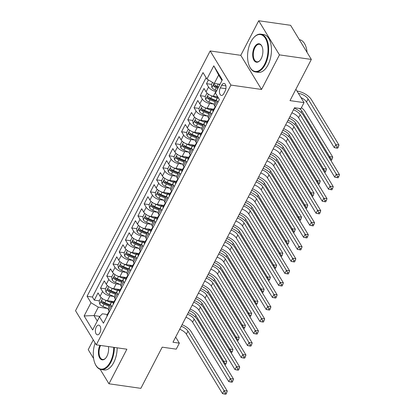 <?xml version="1.0" encoding="UTF-8"?>
<svg xmlns="http://www.w3.org/2000/svg" width="415" height="415" viewBox="0 0 415 415"><rect width="100%" height="100%" fill="white"/><g stroke="black" fill="none" stroke-linecap="round" stroke-linejoin="round"><path stroke-width="0.62" d="M99.854 332.913A4.887 2.62 -81.9 0 0 100.669 327.985A4.887 2.62 -81.9 0 0 98.749 325.127A4.887 2.62 -81.9 0 0 96.264 327.01A4.887 2.62 -81.9 0 0 95.45 331.938A4.887 2.62 -81.9 0 0 97.369 334.796A4.887 2.62 -81.9 0 0 99.854 332.913M93.271 339.911L88.219 349.658L93.614 358.534M210.172 50.952L75.525 310.711L96.27 344.839L230.916 85.08L210.172 50.952L240.788 55.325L261.533 89.453L279.451 54.879L258.711 20.75L240.788 55.325M258.711 20.75L290.599 25.305L311.343 59.433L289.997 100.622L304.029 102.63L295.89 89.246M100.176 369.334L108.963 383.787L140.856 388.347L162.203 347.158L176.235 349.16L179.353 343.148L175.654 337.063M279.451 54.879L311.343 59.433M208.429 79.945L206.504 83.659L211.52 84.375M217.771 96.877L213.398 96.254A6.106 2.817 -152.6 0 1 206.058 91.834L204.009 88.468L200.269 95.683L205.285 96.399M213.761 109.223L207.168 108.279A6.106 2.817 27.4 0 1 199.823 103.859L197.773 100.492L194.033 107.708L199.055 108.424M207.531 121.247L200.933 120.303A6.106 2.817 27.4 0 1 193.587 115.889L191.543 112.522L187.803 119.738L192.819 120.454M201.296 133.272L194.697 132.333A6.106 2.817 27.4 0 1 187.357 127.913L185.308 124.547L181.568 131.763L186.584 132.478M195.06 145.302L188.467 144.358A6.106 2.817 27.4 0 1 181.122 139.938L179.073 136.571L175.332 143.787L180.354 144.503M188.83 157.327L182.232 156.382A6.106 2.817 27.4 0 1 174.886 151.963L172.842 148.596L169.102 155.812L174.118 156.528M182.595 169.351L175.996 168.407A6.106 2.817 27.4 0 1 168.656 163.992L166.607 160.626L162.867 167.842L167.883 168.557M176.359 181.376L169.766 180.437A6.106 2.817 27.4 0 1 162.421 176.017L160.372 172.65L156.631 179.866L161.653 180.582M170.129 193.406L163.531 192.461A6.106 2.817 27.4 0 1 156.185 188.042L154.141 184.675L150.401 191.891L155.418 192.607M163.894 205.43L157.295 204.486A6.106 2.817 27.4 0 1 149.955 200.066L147.906 196.7L144.166 203.915L149.182 204.631M157.659 217.455L151.065 216.511A6.106 2.817 27.4 0 1 143.72 212.096L141.671 208.729L137.93 215.945L142.952 216.661M151.428 229.479L144.83 228.541A6.106 2.817 27.4 0 1 137.484 224.121L135.44 220.754L131.7 227.97L136.717 228.686M145.193 241.509L138.594 240.565A6.106 2.817 27.4 0 1 131.249 236.145L129.205 232.779L125.465 239.995L130.481 240.71M138.958 253.534L132.364 252.59A6.106 2.817 27.4 0 1 125.019 248.17L122.97 244.803L119.23 252.019L124.251 252.735M132.727 265.559L126.129 264.614A6.106 2.817 27.4 0 1 118.783 260.2L116.74 256.833L112.999 264.049L118.016 264.765M126.492 277.583L119.894 276.644A6.106 2.817 27.4 0 1 112.548 272.224L110.504 268.858L106.764 276.074L111.78 276.789M120.257 289.613L113.663 288.669A6.106 2.817 27.4 0 1 106.318 284.249L104.269 280.882L100.529 288.098L105.55 288.814M304.029 102.63L300.911 108.642L294.531 107.729L172.977 342.235L179.353 343.148M221.677 85.262L220.308 87.907A4.731 2.537 -81.9 0 0 219.519 92.68A4.731 2.537 -81.9 0 0 221.377 95.45A4.731 2.537 -81.9 0 0 223.784 93.624L225.153 90.978A4.731 2.537 -81.9 0 0 225.947 86.201A4.731 2.537 -81.9 0 0 224.084 83.436A4.731 2.537 -81.9 0 0 221.677 85.262L225.885 85.858M107.361 314.497L102.365 313.787L99.507 316.744L103.434 323.202L219.379 99.522L215.452 93.064L222.31 79.836L213.787 65.814L206.929 79.042L203.008 72.589L87.062 296.269L90.984 302.727L98.329 307.147L93.966 315.561L97.286 321.028M99.507 316.744L92.649 329.977L84.126 315.955L90.984 302.727M113.907 296.455L109.923 295.885A6.106 2.817 -152.6 0 1 102.578 291.465L100.529 288.098M114.026 301.638L107.428 300.693L109.923 295.885M120.137 284.425L116.153 283.86A6.106 2.817 -152.6 0 1 108.808 279.44L106.764 276.074M126.373 272.401L122.389 271.83A6.106 2.817 -152.6 0 1 115.043 267.416L112.999 264.049M132.608 260.376L128.624 259.806A6.106 2.817 -152.6 0 1 121.279 255.386L119.23 252.019M138.838 248.352L134.854 247.781A6.106 2.817 -152.6 0 1 127.509 243.361L125.465 239.995M145.074 236.322L141.09 235.756A6.106 2.817 -152.6 0 1 133.744 231.337L131.7 227.97M151.309 224.297L147.325 223.727A6.106 2.817 -152.6 0 1 139.98 219.312L137.93 215.945M157.539 212.273L153.555 211.702A6.106 2.817 -152.6 0 1 146.215 207.282L144.166 203.915M163.775 200.248L159.791 199.677A6.106 2.817 -152.6 0 1 152.445 195.257L150.401 191.891M170.01 188.218L166.026 187.653A6.106 2.817 -152.6 0 1 158.68 183.233L156.631 179.866M176.24 176.193L172.256 175.623A6.106 2.817 -152.6 0 1 164.916 171.208L162.867 167.842M182.476 164.169L178.492 163.598A6.106 2.817 -152.6 0 1 171.146 159.178L169.102 155.812M188.711 152.144L184.727 151.574A6.106 2.817 -152.6 0 1 177.381 147.154L175.332 143.787M194.941 140.114L190.957 139.549A6.106 2.817 -152.6 0 1 183.617 135.129L181.568 131.763M201.176 128.09L197.192 127.519A6.106 2.817 -152.6 0 1 189.847 123.105L187.803 119.738M207.412 116.065L203.428 115.495A6.106 2.817 -152.6 0 1 196.082 111.075L194.033 107.708M213.642 104.041L209.658 103.47A6.106 2.817 -152.6 0 1 202.318 99.05L200.269 95.683M216.267 91.497L215.893 91.445A6.106 2.817 -152.6 0 1 208.548 87.026L206.504 83.659M206.115 77.698L92.421 297.036L94.298 300.123L99.315 300.844M107.428 300.693A6.106 2.817 27.4 0 1 100.082 296.274L98.039 292.907L94.298 300.123M215.395 107.2L214.576 105.856A6.106 2.817 -152.6 0 1 214.259 103.776L216.755 98.962A6.106 2.817 -152.6 0 1 218.477 98.039M217.891 102.391L217.071 101.042A6.106 2.817 -152.6 0 1 216.755 98.962M211.655 114.416L210.836 113.072A6.106 2.817 -152.6 0 1 210.519 110.992A6.106 2.817 -152.6 0 1 213.326 110.068M210.519 110.992L208.024 115.801A6.106 2.817 27.4 0 0 208.346 117.881L209.16 119.23M205.42 126.445L204.605 125.097A6.106 2.817 -152.6 0 1 204.284 123.016A6.106 2.817 -152.6 0 1 207.09 122.093M204.284 123.016L201.794 127.825A6.106 2.817 27.4 0 0 202.11 129.905L202.93 131.254M199.19 138.47L198.37 137.121A6.106 2.817 -152.6 0 1 198.054 135.041A6.106 2.817 -152.6 0 1 200.86 134.118M198.054 135.041L195.558 139.85A6.106 2.817 27.4 0 0 195.875 141.935L196.694 143.279M192.954 150.495L192.135 149.146A6.106 2.817 -152.6 0 1 191.818 147.066A6.106 2.817 -152.6 0 1 194.625 146.142M191.818 147.066L189.323 151.88A6.106 2.817 27.4 0 0 189.645 153.96L190.459 155.303M186.719 162.519L185.904 161.176A6.106 2.817 -152.6 0 1 185.583 159.095A6.106 2.817 -152.6 0 1 188.389 158.172M185.583 159.095L183.093 163.904A6.106 2.817 27.4 0 0 183.409 165.984L184.229 167.333M180.489 174.549L179.669 173.2A6.106 2.817 -152.6 0 1 179.353 171.12A6.106 2.817 -152.6 0 1 182.159 170.197M179.353 171.12L176.857 175.929A6.106 2.817 27.4 0 0 177.174 178.009L177.994 179.358M174.253 186.574L173.434 185.225A6.106 2.817 -152.6 0 1 173.117 183.145A6.106 2.817 -152.6 0 1 175.924 182.221M173.117 183.145L170.622 187.954A6.106 2.817 27.4 0 0 170.944 190.039L171.758 191.382M168.018 198.598L167.204 197.255A6.106 2.817 -152.6 0 1 166.882 195.169A6.106 2.817 -152.6 0 1 169.688 194.246M166.882 195.169L164.392 199.983A6.106 2.817 27.4 0 0 164.708 202.064L165.528 203.407M161.788 210.623L160.968 209.279A6.106 2.817 -152.6 0 1 160.652 207.199A6.106 2.817 -152.6 0 1 163.458 206.276M160.652 207.199L158.157 212.008A6.106 2.817 27.4 0 0 158.473 214.088L159.293 215.437M155.552 222.653L154.733 221.304A6.106 2.817 -152.6 0 1 154.416 219.224A6.106 2.817 -152.6 0 1 157.223 218.3M154.416 219.224L151.921 224.033A6.106 2.817 27.4 0 0 152.243 226.113L153.057 227.462M149.317 234.677L148.503 233.329A6.106 2.817 -152.6 0 1 148.181 231.248A6.106 2.817 -152.6 0 1 150.987 230.325M148.181 231.248L145.691 236.057A6.106 2.817 27.4 0 0 146.007 238.143L146.827 239.486M143.087 246.702L142.267 245.358A6.106 2.817 -152.6 0 1 141.951 243.273A6.106 2.817 -152.6 0 1 144.757 242.35M141.951 243.273L139.456 248.087A6.106 2.817 27.4 0 0 139.772 250.167L140.592 251.511M136.851 258.727L136.032 257.383A6.106 2.817 -152.6 0 1 135.715 255.303A6.106 2.817 -152.6 0 1 138.522 254.379M135.715 255.303L133.22 260.112A6.106 2.817 27.4 0 0 133.542 262.192L134.356 263.541M130.616 270.756L129.802 269.408A6.106 2.817 -152.6 0 1 129.48 267.327A6.106 2.817 -152.6 0 1 132.286 266.404M129.48 267.327L126.99 272.136A6.106 2.817 27.4 0 0 127.306 274.216L128.126 275.565M124.386 282.781L123.566 281.432A6.106 2.817 -152.6 0 1 123.25 279.352A6.106 2.817 -152.6 0 1 126.056 278.429M123.25 279.352L120.755 284.161A6.106 2.817 27.4 0 0 121.071 286.246L121.891 287.59M118.151 294.806L117.331 293.462A6.106 2.817 -152.6 0 1 117.014 291.377A6.106 2.817 -152.6 0 1 119.821 290.453M117.014 291.377L114.519 296.191A6.106 2.817 27.4 0 0 114.841 298.271L115.655 299.614M111.915 306.83L111.101 305.487A6.106 2.817 -152.6 0 1 110.779 303.407A6.106 2.817 -152.6 0 1 113.586 302.483M110.779 303.407L108.289 308.215A6.106 2.817 27.4 0 0 108.606 310.296L109.425 311.644M221.963 80.51L218.638 75.042L214.275 83.462L206.929 79.042M220.007 84.281L214.275 83.462M261.533 89.453L230.916 85.08M108.963 383.787L126.886 349.212L96.27 344.839M99.839 316.401L93.966 315.561L84.126 315.955M107.672 308.48L98.329 307.147M92.421 297.036L87.062 296.269M218.638 75.042L213.787 65.814M219.286 99.693A4.046 1.868 -152.6 0 1 219.146 99.138M293.447 109.825A7.631 3.517 -152.6 0 1 300.154 114.711L336.285 174.16L339.475 174.616L303.344 115.168A11.449 5.281 27.4 0 0 294.276 108.216M291.89 112.828A7.631 3.517 -152.6 0 1 298.598 117.72L334.729 177.169L336.285 174.16L337.504 176.396L336.881 177.599L338.158 177.781L338.78 176.583L337.504 176.396M338.78 176.583L339.475 174.616M334.729 177.169L336.881 177.599M212.537 82.414L211.417 84.572L211.915 87.617A4.046 1.868 27.4 0 0 215.079 90.024L216.682 90.688M218.243 84.027L219.8 84.676M300.958 97.582A7.631 3.517 -152.6 0 1 306.519 102.007L334.241 147.616L335.802 144.612L338.988 145.068L311.266 99.455A11.449 5.281 27.4 0 0 297.493 91.17L297.021 91.103M218.617 86.958L217.009 86.294A4.046 1.868 -152.6 0 1 214.425 84.603C213.538 84.344 213.289 84.826 213.678 86.045A4.046 1.868 27.4 0 0 216.262 87.736L217.87 88.4M218.295 87.575L216.355 86.771A2.059 0.949 -152.6 0 1 215.515 86.31L213.678 86.045M214.425 84.603L214.078 84.406M298.421 93.406L298.893 93.474A7.631 3.517 -152.6 0 1 308.075 98.998L335.802 144.612L337.016 146.848L336.394 148.051L337.67 148.233L338.292 147.029L337.016 146.848M338.292 147.029L338.988 145.068M334.241 147.616L336.394 148.051M264.63 64.247A18.623 9.986 -81.9 0 0 266.342 40.198A18.623 9.986 -81.9 0 0 253.544 37.853A18.623 9.986 -81.9 0 0 250.945 41.739A18.623 9.986 -81.9 0 0 249.477 66.338A18.623 9.986 -81.9 0 0 264.63 64.247M253.544 37.853L253.824 37.537A19.08 10.23 98.1 0 1 260.869 34.16A19.08 10.23 98.1 0 1 268.36 45.323A19.08 10.23 98.1 0 1 265.18 64.579A19.08 10.23 98.1 0 1 255.474 71.935A19.08 10.23 98.1 0 1 249.654 66.722L249.477 66.338M261.206 58.619A9.312 4.99 98.1 0 1 259.909 60.564A9.312 4.99 98.1 0 1 253.508 59.387A9.312 4.99 98.1 0 1 254.369 47.367A9.312 4.99 98.1 0 1 261.943 46.319A9.312 4.99 98.1 0 1 261.206 58.619M262.031 46.516A8.855 4.747 -81.9 0 0 259.422 44.281A8.855 4.747 -81.9 0 0 254.919 47.699A8.855 4.747 -81.9 0 0 253.441 56.632A8.855 4.747 -81.9 0 0 256.916 61.814A8.855 4.747 -81.9 0 0 260.049 60.398M299.319 39.653L299.397 39.664A19.08 10.23 98.1 0 1 307.064 52.389M260.869 34.16L263.675 34.559A19.08 10.23 98.1 0 1 271.166 45.723A19.08 10.23 98.1 0 1 267.986 64.979A19.08 10.23 98.1 0 1 258.28 72.34L255.474 71.935M95.128 342.966A18.623 9.986 -81.9 0 0 95.196 363.981A18.623 9.986 -81.9 0 0 110.343 361.885A18.623 9.986 -81.9 0 0 113.731 347.334M114.369 347.428A19.08 10.23 98.1 0 1 110.893 362.217A19.08 10.23 98.1 0 1 101.187 369.578A19.08 10.23 98.1 0 1 95.372 364.36L95.196 363.981M108.434 346.577A9.312 4.99 98.1 0 1 106.925 356.262A9.312 4.99 98.1 0 1 105.628 358.202A9.312 4.99 98.1 0 1 99.294 357.185A9.312 4.99 98.1 0 1 99.911 345.358M100.575 345.456A8.855 4.747 -81.9 0 0 99.169 354.337A8.855 4.747 -81.9 0 0 102.635 359.452A8.855 4.747 -81.9 0 0 105.768 358.041M117.175 347.827A19.08 10.23 98.1 0 1 113.7 362.622A19.08 10.23 98.1 0 1 103.994 369.978L101.187 369.578M213.051 111.723A4.046 1.868 -152.6 0 1 213.014 110.67L214.197 108.388A4.046 1.868 27.4 0 0 214.119 109.052L214.358 109.207M214.866 108.222L214.866 107.604A4.046 1.868 -152.6 0 1 214.944 106.946L215.079 106.681M214.887 107.864A4.046 1.868 27.4 0 0 214.197 108.388M287.211 121.849A7.631 3.517 -152.6 0 1 293.919 126.736L330.055 186.185L333.245 186.641L297.109 127.192A11.449 5.281 27.4 0 0 288.046 120.246M285.655 124.853A7.631 3.517 -152.6 0 1 292.362 129.745L328.493 189.193L330.055 186.185L331.274 188.426L330.646 189.629L331.922 189.811L332.545 188.607L331.274 188.426M332.545 188.607L333.245 186.641M328.493 189.193L330.646 189.629M206.82 123.748A4.046 1.868 -152.6 0 1 206.779 122.695L207.962 120.412A4.046 1.868 27.4 0 0 207.884 121.076L208.123 121.232M208.631 120.251L208.631 119.634A4.046 1.868 -152.6 0 1 208.714 118.97L208.849 118.711M208.652 119.888A4.046 1.868 27.4 0 0 207.962 120.412M280.981 133.874A7.631 3.517 -152.6 0 1 287.688 138.766L323.819 198.214L327.01 198.666L290.874 139.217A11.449 5.281 27.4 0 0 281.811 132.271M279.42 136.883A7.631 3.517 -152.6 0 1 286.127 141.769L322.263 201.218L323.819 198.214L325.038 200.45L324.416 201.654L325.692 201.835L326.315 200.632L325.038 200.45M326.315 200.632L327.01 198.666M322.263 201.218L324.416 201.654M200.585 135.772A4.046 1.868 -152.6 0 1 200.544 134.725L201.732 132.437A4.046 1.868 27.4 0 0 201.649 133.101L201.887 133.257M202.401 132.276L202.396 131.659A4.046 1.868 -152.6 0 1 202.479 130.995L202.613 130.735M202.421 131.918A4.046 1.868 27.4 0 0 201.732 132.437M274.746 145.898A7.631 3.517 -152.6 0 1 281.453 150.79L317.584 210.239L320.774 210.696L284.643 151.247A11.449 5.281 27.4 0 0 275.576 144.296M273.189 148.907A7.631 3.517 -152.6 0 1 279.897 153.794L316.028 213.243L317.584 210.239L318.803 212.475L318.181 213.678L319.457 213.86L320.079 212.656L318.803 212.475M320.079 212.656L320.774 210.696M316.028 213.243L318.181 213.678M194.35 147.797A4.046 1.868 -152.6 0 1 194.313 146.749L195.496 144.462A4.046 1.868 27.4 0 0 195.418 145.126L195.657 145.286M196.165 144.301L196.165 143.683A4.046 1.868 -152.6 0 1 196.243 143.019L196.378 142.76M196.186 143.943A4.046 1.868 27.4 0 0 195.496 144.462M268.51 157.928A7.631 3.517 -152.6 0 1 275.218 162.815L311.354 222.264L314.544 222.72L278.408 163.271A11.449 5.281 27.4 0 0 269.345 156.32M266.954 160.932A7.631 3.517 -152.6 0 1 273.661 165.824L309.792 225.272L311.354 222.264L312.573 224.499L311.945 225.703L313.221 225.885L313.844 224.686L312.573 224.499M313.844 224.686L314.544 222.72M309.792 225.272L311.945 225.703M207.028 93.038L205.186 96.596L205.684 99.642A4.046 1.868 27.4 0 0 208.844 102.049L214.119 104.232M211.136 95.637A4.046 1.868 27.4 0 0 211.961 96.036L217.45 98.314M215.701 96.581L218.228 97.629M215.971 100.472L210.779 98.319A4.046 1.868 -152.6 0 1 208.195 96.628C207.303 96.368 207.054 96.851 207.443 98.075A4.046 1.868 27.4 0 0 210.026 99.761L215.224 101.914M215.65 101.089L210.125 98.796A2.059 0.949 -152.6 0 1 209.279 98.334L207.443 98.075M208.195 96.628L207.848 96.43M299.36 108.419A7.631 3.517 -152.6 0 1 301.84 111.023L329.567 156.637L332.757 157.093L305.03 111.479A11.449 5.281 27.4 0 0 301.42 107.661M329.1 157.539L329.567 156.637L330.786 158.872L330.382 159.651M330.682 160.154L331.435 160.257L332.062 159.059L330.786 158.872M332.062 159.059L332.757 157.093M200.793 105.068L198.951 108.621L199.449 111.671A4.046 1.868 27.4 0 0 202.613 114.073L207.884 116.262M204.901 107.667A4.046 1.868 27.4 0 0 205.726 108.061L211.219 110.338M209.466 108.606L212.926 110.042M209.736 112.501L204.543 110.343A4.046 1.868 -152.6 0 1 201.96 108.657C201.068 108.398 200.819 108.875 201.213 110.1A4.046 1.868 27.4 0 0 203.796 111.791L208.989 113.943M209.414 113.113L203.89 110.826A2.059 0.949 -152.6 0 1 203.049 110.359L201.213 110.1M201.96 108.657L201.612 108.455M289.089 118.228A7.631 3.517 -152.6 0 1 295.61 123.047L323.332 168.661L326.522 169.118L298.8 123.504A11.449 5.281 27.4 0 0 289.919 116.631M322.865 169.569L323.332 168.661L324.551 170.902L324.146 171.68M324.452 172.178L325.204 172.287L325.827 171.084L324.551 170.902M325.827 171.084L326.522 169.118M194.562 117.092L192.716 120.646L193.214 123.696A4.046 1.868 27.4 0 0 196.378 126.098L201.649 128.287M198.666 119.691A4.046 1.868 27.4 0 0 199.496 120.085L204.984 122.363M203.236 120.635L206.691 122.067M203.5 124.526L198.308 122.373A4.046 1.868 -152.6 0 1 195.724 120.682C194.837 120.423 194.588 120.905 194.977 122.124A4.046 1.868 27.4 0 0 197.561 123.815L202.753 125.968M203.184 125.143L197.654 122.85A2.059 0.949 -152.6 0 1 196.814 122.389L194.977 122.124M195.724 120.682L195.377 120.48M282.854 130.253A7.631 3.517 -152.6 0 1 289.374 135.077L317.096 180.691L320.287 181.142L292.565 135.534A11.449 5.281 27.4 0 0 283.684 128.66M316.629 181.594L317.096 180.691L318.315 182.927L317.916 183.705M318.217 184.203L318.969 184.312L319.592 183.108L318.315 182.927M319.592 183.108L320.287 181.142M188.327 129.117L186.485 132.675L186.983 135.721A4.046 1.868 27.4 0 0 190.143 138.128L195.418 140.312M192.436 131.716A4.046 1.868 27.4 0 0 193.26 132.11L198.749 134.387M197.001 132.66L200.455 134.092M197.27 136.551L192.078 134.398A4.046 1.868 -152.6 0 1 189.494 132.707C188.602 132.447 188.353 132.93 188.742 134.149A4.046 1.868 27.4 0 0 191.325 135.84L196.523 137.993M196.949 137.168L191.424 134.875A2.059 0.949 -152.6 0 1 190.578 134.413L188.742 134.149M189.494 132.707L189.147 132.51M276.623 142.283A7.631 3.517 -152.6 0 1 283.139 147.102L310.866 192.716L314.056 193.172L286.329 147.558A11.449 5.281 27.4 0 0 277.448 140.685M310.394 193.618L310.866 192.716L312.085 194.951L311.681 195.73M311.981 196.228L312.734 196.337L313.361 195.133L312.085 194.951M313.361 195.133L314.056 193.172M188.12 159.827A4.046 1.868 -152.6 0 1 188.078 158.774L189.261 156.491A4.046 1.868 27.4 0 0 189.183 157.155L189.422 157.311M189.93 156.331L189.93 155.708A4.046 1.868 -152.6 0 1 190.013 155.049L190.148 154.785M189.951 155.967A4.046 1.868 27.4 0 0 189.261 156.491M262.28 169.953A7.631 3.517 -152.6 0 1 268.987 174.84L305.118 234.288L308.309 234.745L272.173 175.296A11.449 5.281 27.4 0 0 263.11 168.35M260.719 172.956A7.631 3.517 -152.6 0 1 267.426 177.848L303.562 237.297L305.118 234.288L306.337 236.529L305.715 237.733L306.991 237.914L307.614 236.711L306.337 236.529M307.614 236.711L308.309 234.745M303.562 237.297L305.715 237.733M182.092 141.147L180.25 144.7L180.748 147.745A4.046 1.868 27.4 0 0 183.912 150.152L189.183 152.336M186.2 143.74A4.046 1.868 27.4 0 0 187.025 144.14L192.519 146.417M190.765 144.685L194.225 146.122M191.035 148.575L185.842 146.422A4.046 1.868 -152.6 0 1 183.259 144.731C182.367 144.472 182.118 144.954 182.512 146.179A4.046 1.868 27.4 0 0 185.095 147.865L190.288 150.023M190.713 149.193L185.189 146.9A2.059 0.949 -152.6 0 1 184.348 146.438L182.512 146.179M183.259 144.731L182.911 144.534M270.388 154.307A7.631 3.517 -152.6 0 1 276.909 159.127L304.631 204.74L307.821 205.197L280.099 159.583A11.449 5.281 27.4 0 0 271.218 152.71M304.164 205.643L304.631 204.74L305.85 206.976L305.445 207.754M305.751 208.257L306.503 208.361L307.126 207.163L305.85 206.976M307.126 207.163L307.821 205.197M181.884 171.851A4.046 1.868 -152.6 0 1 181.843 170.798L183.031 168.516A4.046 1.868 27.4 0 0 182.948 169.18L183.186 169.336M183.7 168.355L183.695 167.738A4.046 1.868 -152.6 0 1 183.778 167.074L183.912 166.814M183.721 167.992A4.046 1.868 27.4 0 0 183.031 168.516M256.045 181.978A7.631 3.517 -152.6 0 1 262.752 186.869L298.883 246.318L302.073 246.769L265.942 187.326A11.449 5.281 27.4 0 0 256.875 180.375M254.488 184.986A7.631 3.517 -152.6 0 1 261.196 189.873L297.327 249.322L298.883 246.318L300.102 248.554L299.48 249.757L300.756 249.939L301.378 248.735L300.102 248.554M301.378 248.735L302.073 246.769M297.327 249.322L299.48 249.757M175.861 153.171L174.015 156.725L174.513 159.775A4.046 1.868 27.4 0 0 177.677 162.177L182.948 164.366M179.965 155.77A4.046 1.868 27.4 0 0 180.795 156.165L186.283 158.442M184.535 156.714L187.99 158.146M184.8 160.605L179.607 158.447A4.046 1.868 -152.6 0 1 177.023 156.761C176.136 156.502 175.887 156.979 176.276 158.203A4.046 1.868 27.4 0 0 178.86 159.894L184.053 162.047M184.483 161.222L178.953 158.929A2.059 0.949 -152.6 0 1 178.113 158.463L176.276 158.203M177.023 156.761L176.676 156.559M264.153 166.332A7.631 3.517 -152.6 0 1 270.673 171.151L298.395 216.765L301.586 217.221L273.864 171.608A11.449 5.281 27.4 0 0 264.983 164.734M297.929 217.673L298.395 216.765L299.614 219.006L299.215 219.784M299.516 220.282L300.268 220.391L300.891 219.187L299.614 219.006M300.891 219.187L301.586 217.221M175.649 183.876A4.046 1.868 -152.6 0 1 175.612 182.828L176.795 180.541A4.046 1.868 27.4 0 0 176.717 181.205L176.956 181.36M177.464 180.38L177.464 179.762A4.046 1.868 -152.6 0 1 177.542 179.098L177.677 178.839M177.485 180.022A4.046 1.868 27.4 0 0 176.795 180.541M249.809 194.002A7.631 3.517 -152.6 0 1 256.517 198.894L292.653 258.343L295.843 258.799L259.707 199.35A11.449 5.281 27.4 0 0 250.644 192.399M248.253 197.011A7.631 3.517 -152.6 0 1 254.96 201.898L291.091 261.346L292.653 258.343L293.872 260.579L293.244 261.782L294.52 261.964L295.143 260.76L293.872 260.579M295.143 260.76L295.843 258.799M291.091 261.346L293.244 261.782M169.626 165.196L167.785 168.749L168.282 171.8A4.046 1.868 27.4 0 0 171.442 174.201L176.717 176.391M173.735 167.795A4.046 1.868 27.4 0 0 174.559 168.189L180.048 170.466M178.3 168.739L181.754 170.171M178.569 172.63L173.377 170.477A4.046 1.868 -152.6 0 1 170.793 168.786C169.901 168.526 169.652 169.009 170.041 170.228A4.046 1.868 27.4 0 0 172.624 171.919L177.822 174.072M178.248 173.247L172.723 170.954A2.059 0.949 -152.6 0 1 171.877 170.492L170.041 170.228M170.793 168.786L170.446 168.583M257.923 178.362A7.631 3.517 -152.6 0 1 264.438 183.181L292.165 228.795L295.356 229.246L267.628 183.638A11.449 5.281 27.4 0 0 258.747 176.764M291.693 229.697L292.165 228.795L293.384 231.031L292.98 231.809M293.281 232.307L294.033 232.416L294.66 231.212L293.384 231.031M294.66 231.212L295.356 229.246M169.419 195.906A4.046 1.868 -152.6 0 1 169.377 194.853L170.56 192.57A4.046 1.868 27.4 0 0 170.482 193.229L170.721 193.39M171.229 192.404L171.229 191.787A4.046 1.868 -152.6 0 1 171.307 191.123L171.447 190.864M171.25 192.046A4.046 1.868 27.4 0 0 170.56 192.57M243.579 206.032A7.631 3.517 -152.6 0 1 250.287 210.919L286.417 270.367L289.608 270.824L253.472 211.375A11.449 5.281 27.4 0 0 244.409 204.424M242.018 209.036A7.631 3.517 -152.6 0 1 248.725 213.927L284.861 273.376L286.417 270.367L287.637 272.603L287.014 273.807L288.29 273.988L288.913 272.79L287.637 272.603M288.913 272.79L289.608 270.824M284.861 273.376L287.014 273.807M163.391 177.221L161.549 180.779L162.047 183.824A4.046 1.868 27.4 0 0 165.206 186.231L170.482 188.415M167.499 179.82A4.046 1.868 27.4 0 0 168.324 180.214L173.818 182.491M172.064 180.764L175.524 182.195M172.334 184.654L167.141 182.501A4.046 1.868 -152.6 0 1 164.558 180.81C163.666 180.551 163.417 181.033 163.811 182.252A4.046 1.868 27.4 0 0 166.394 183.944L171.587 186.096M172.012 185.272L166.488 182.979A2.059 0.949 -152.6 0 1 165.647 182.517L163.811 182.252M164.558 180.81L164.21 180.613M251.687 190.386A7.631 3.517 -152.6 0 1 258.208 195.206L285.93 240.819L289.12 241.276L261.398 195.662A11.449 5.281 27.4 0 0 252.517 188.789M285.463 241.722L285.93 240.819L287.149 243.055L286.744 243.833M287.05 244.331L287.803 244.44L288.425 243.237L287.149 243.055M288.425 243.237L289.12 241.276M163.183 207.931A4.046 1.868 -152.6 0 1 163.142 206.878L164.33 204.595A4.046 1.868 27.4 0 0 164.247 205.259L164.485 205.415M164.999 204.434L164.994 203.812A4.046 1.868 -152.6 0 1 165.077 203.153L165.212 202.888M165.02 204.071A4.046 1.868 27.4 0 0 164.33 204.595M237.344 218.057A7.631 3.517 -152.6 0 1 244.051 222.943L280.182 282.392L283.372 282.848L247.241 223.4A11.449 5.281 27.4 0 0 238.174 216.454M235.787 221.06A7.631 3.517 -152.6 0 1 242.495 225.952L278.626 285.401L280.182 282.392L281.401 284.633L280.779 285.836L282.055 286.018L282.677 284.815L281.401 284.633M282.677 284.815L283.372 282.848M278.626 285.401L280.779 285.836M156.948 219.955A4.046 1.868 -152.6 0 1 156.912 218.902L158.094 216.62A4.046 1.868 27.4 0 0 158.016 217.284L158.255 217.439M158.763 216.459L158.763 215.841A4.046 1.868 -152.6 0 1 158.841 215.178L158.976 214.918M158.784 216.096A4.046 1.868 27.4 0 0 158.094 216.62M231.108 230.081A7.631 3.517 -152.6 0 1 237.816 234.973L273.952 294.422L277.142 294.873L241.006 235.43A11.449 5.281 27.4 0 0 231.944 228.478M229.552 233.09A7.631 3.517 -152.6 0 1 236.26 237.977L272.39 297.425L273.952 294.422L275.171 296.658L274.543 297.861L275.819 298.043L276.442 296.839L275.171 296.658M276.442 296.839L277.142 294.873M272.39 297.425L274.543 297.861M150.718 231.98A4.046 1.868 -152.6 0 1 150.676 230.932L151.859 228.644A4.046 1.868 27.4 0 0 151.781 229.308L152.02 229.464M152.528 228.483L152.528 227.866A4.046 1.868 -152.6 0 1 152.606 227.202L152.746 226.943M152.549 228.126A4.046 1.868 27.4 0 0 151.859 228.644M224.878 242.106A7.631 3.517 -152.6 0 1 231.586 246.998L267.717 306.446L270.907 306.903L234.771 247.454A11.449 5.281 27.4 0 0 225.708 240.503M223.317 245.115A7.631 3.517 -152.6 0 1 230.024 250.006L266.16 309.45L267.717 306.446L268.936 308.682L268.313 309.886L269.589 310.067L270.212 308.864L268.936 308.682M270.212 308.864L270.907 306.903M266.16 309.45L268.313 309.886M144.482 244.01A4.046 1.868 -152.6 0 1 144.441 242.957L145.629 240.674A4.046 1.868 27.4 0 0 145.546 241.333L145.784 241.494M146.298 240.508L146.293 239.891A4.046 1.868 -152.6 0 1 146.376 239.227L146.511 238.967M146.319 240.15A4.046 1.868 27.4 0 0 145.629 240.674M218.643 254.136A7.631 3.517 -152.6 0 1 225.35 259.022L261.481 318.471L264.671 318.928L228.541 259.479A11.449 5.281 27.4 0 0 219.473 252.528M217.087 257.139A7.631 3.517 -152.6 0 1 223.794 262.031L259.925 321.48L261.481 318.471L262.7 320.712L262.078 321.91L263.354 322.092L263.976 320.894L262.7 320.712M263.976 320.894L264.671 318.928M259.925 321.48L262.078 321.91M138.247 256.034A4.046 1.868 -152.6 0 1 138.211 254.981L139.393 252.699A4.046 1.868 27.4 0 0 139.316 253.363L139.554 253.518M140.062 252.538L140.062 251.915A4.046 1.868 -152.6 0 1 140.14 251.257L140.275 250.992M140.083 252.175A4.046 1.868 27.4 0 0 139.393 252.699M212.407 266.16A7.631 3.517 -152.6 0 1 219.115 271.047L255.251 330.496L258.441 330.952L222.305 271.503A11.449 5.281 27.4 0 0 213.243 264.557M210.851 269.169A7.631 3.517 -152.6 0 1 217.559 274.056L253.69 333.504L255.251 330.496L256.47 332.737L255.842 333.94L257.118 334.122L257.741 332.918L256.47 332.737M257.741 332.918L258.441 330.952M253.69 333.504L255.842 333.94M132.017 268.059A4.046 1.868 -152.6 0 1 131.975 267.011L133.158 264.723A4.046 1.868 27.4 0 0 133.08 265.387L133.319 265.543M133.827 264.562L133.827 263.945A4.046 1.868 -152.6 0 1 133.905 263.281L134.045 263.022M133.848 264.199A4.046 1.868 27.4 0 0 133.158 264.723M206.177 278.185A7.631 3.517 -152.6 0 1 212.885 283.077L249.016 342.525L252.206 342.977L216.07 283.533A11.449 5.281 27.4 0 0 207.007 276.582M204.616 281.194A7.631 3.517 -152.6 0 1 211.323 286.08L247.459 345.529L249.016 342.525L250.235 344.761L249.612 345.965L250.888 346.146L251.511 344.943L250.235 344.761M251.511 344.943L252.206 342.977M247.459 345.529L249.612 345.965M125.781 280.084A4.046 1.868 -152.6 0 1 125.74 279.036L126.928 276.748A4.046 1.868 27.4 0 0 126.845 277.412L127.083 277.568M127.597 276.587L127.592 275.97A4.046 1.868 -152.6 0 1 127.675 275.306L127.81 275.046M127.618 276.229A4.046 1.868 27.4 0 0 126.928 276.748M199.942 290.21A7.631 3.517 -152.6 0 1 206.649 295.101L242.78 354.55L245.971 355.007L209.84 295.558A11.449 5.281 27.4 0 0 200.772 288.607M198.386 293.218A7.631 3.517 -152.6 0 1 205.093 298.11L241.224 357.554L242.78 354.55L243.999 356.786L243.377 357.989L244.653 358.171L245.275 356.967L243.999 356.786M245.275 356.967L245.971 355.007M241.224 357.554L243.377 357.989M119.546 292.113A4.046 1.868 -152.6 0 1 119.51 291.06L120.692 288.778A4.046 1.868 27.4 0 0 120.615 289.437L120.853 289.597M121.362 288.612L121.362 287.994A4.046 1.868 -152.6 0 1 121.439 287.33L121.574 287.071M121.382 288.254A4.046 1.868 27.4 0 0 120.692 288.778M193.706 302.239A7.631 3.517 -152.6 0 1 200.414 307.126L236.55 366.575L239.74 367.031L203.604 307.582A11.449 5.281 27.4 0 0 194.542 300.631M192.15 305.243A7.631 3.517 -152.6 0 1 198.858 310.135L234.989 369.583L236.55 366.575L237.769 368.816L237.141 370.014L238.418 370.196L239.04 368.997L237.769 368.816M239.04 368.997L239.74 367.031M234.989 369.583L237.141 370.014M113.316 304.138A4.046 1.868 -152.6 0 1 113.274 303.085L114.457 300.802A4.046 1.868 27.4 0 0 114.379 301.466L114.618 301.622M115.126 300.642L115.126 300.019A4.046 1.868 -152.6 0 1 115.204 299.36L115.344 299.096M115.147 300.278A4.046 1.868 27.4 0 0 114.457 300.802M187.476 314.264A7.631 3.517 -152.6 0 1 194.184 319.151L230.315 378.599L233.505 379.056L197.369 319.607A11.449 5.281 27.4 0 0 188.306 312.661M185.915 317.273A7.631 3.517 -152.6 0 1 192.622 322.159L228.758 381.608L230.315 378.599L231.534 380.84L230.911 382.044L232.187 382.225L232.81 381.022L231.534 380.84M232.81 381.022L233.505 379.056M228.758 381.608L230.911 382.044M157.161 189.25L155.314 192.804L155.812 195.849A4.046 1.868 27.4 0 0 158.976 198.256L164.247 200.44M161.264 191.844A4.046 1.868 27.4 0 0 162.094 192.244L167.582 194.521M165.834 192.788L169.289 194.225M166.099 196.679L160.906 194.526A4.046 1.868 -152.6 0 1 158.323 192.835C157.435 192.576 157.186 193.058 157.576 194.282A4.046 1.868 27.4 0 0 160.159 195.968L165.352 198.126M165.782 197.296L160.252 195.003A2.059 0.949 -152.6 0 1 159.412 194.542L157.576 194.282M158.323 192.835L157.975 192.638M245.452 202.411A7.631 3.517 -152.6 0 1 251.972 207.23L279.694 252.844L282.885 253.3L255.163 207.687A11.449 5.281 27.4 0 0 246.282 200.813M279.228 253.747L279.694 252.844L280.913 255.08L280.514 255.858M280.815 256.361L281.567 256.465L282.19 255.267L280.913 255.08M282.19 255.267L282.885 253.3M150.925 201.275L149.084 204.828L149.582 207.879A4.046 1.868 27.4 0 0 152.741 210.281L158.016 212.47M155.034 203.874A4.046 1.868 27.4 0 0 155.858 204.268L161.347 206.546M159.599 204.818L163.054 206.25M159.868 208.709L154.676 206.551A4.046 1.868 -152.6 0 1 152.092 204.865C151.2 204.605 150.951 205.083 151.34 206.307A4.046 1.868 27.4 0 0 153.924 207.998L159.121 210.151M159.547 209.326L154.022 207.033A2.059 0.949 -152.6 0 1 153.177 206.566L151.34 206.307M152.092 204.865L151.745 204.662M239.222 214.436A7.631 3.517 -152.6 0 1 245.737 219.26L273.464 264.869L276.655 265.325L248.927 219.711A11.449 5.281 27.4 0 0 240.046 212.843M272.992 265.776L273.464 264.869L274.683 267.11L274.279 267.888M274.58 268.386L275.332 268.495L275.959 267.291L274.683 267.11M275.959 267.291L276.655 265.325M144.69 213.3L142.848 216.853L143.346 219.903A4.046 1.868 27.4 0 0 146.505 222.305L151.781 224.494M148.798 215.899A4.046 1.868 27.4 0 0 149.623 216.293L155.117 218.57M153.363 216.843L156.823 218.274M153.633 220.733L148.44 218.581A4.046 1.868 -152.6 0 1 145.857 216.889C144.965 216.63 144.716 217.112 145.11 218.332A4.046 1.868 27.4 0 0 147.693 220.023L152.886 222.175M153.311 221.351L147.787 219.058A2.059 0.949 -152.6 0 1 146.946 218.596L145.11 218.332M145.857 216.889L145.509 216.687M232.986 226.466A7.631 3.517 -152.6 0 1 239.507 231.285L267.229 276.898L270.419 277.35L242.697 231.741A11.449 5.281 27.4 0 0 233.816 224.868M266.762 277.801L267.229 276.898L268.448 279.134L268.043 279.912M268.349 280.41L269.102 280.519L269.724 279.316L268.448 279.134M269.724 279.316L270.419 277.35M138.46 225.324L136.613 228.883L137.111 231.928A4.046 1.868 27.4 0 0 140.275 234.335L145.546 236.519M142.563 227.923A4.046 1.868 27.4 0 0 143.393 228.317L148.881 230.595M147.133 228.867L150.588 230.299M147.398 232.758L142.205 230.605A4.046 1.868 -152.6 0 1 139.622 228.914C138.734 228.655 138.486 229.137 138.875 230.356A4.046 1.868 27.4 0 0 141.458 232.047L146.651 234.2M147.081 233.375L141.551 231.082A2.059 0.949 -152.6 0 1 140.711 230.621L138.875 230.356M139.622 228.914L139.274 228.717M226.751 238.49A7.631 3.517 -152.6 0 1 233.272 243.309L260.994 288.923L264.184 289.38L236.462 243.766A11.449 5.281 27.4 0 0 227.581 236.892M260.527 289.826L260.994 288.923L262.213 291.159L261.813 291.937M262.114 292.435L262.866 292.544L263.489 291.34L262.213 291.159M263.489 291.34L264.184 289.38M132.224 237.354L130.383 240.907L130.881 243.953A4.046 1.868 27.4 0 0 134.04 246.36L139.316 248.544M136.333 239.953A4.046 1.868 27.4 0 0 137.157 240.347L142.646 242.625M140.898 240.892L144.353 242.329M141.167 244.783L135.975 242.63A4.046 1.868 -152.6 0 1 133.391 240.939C132.499 240.679 132.25 241.162 132.639 242.386A4.046 1.868 27.4 0 0 135.223 244.072L140.42 246.23M140.846 245.4L135.321 243.107A2.059 0.949 -152.6 0 1 134.476 242.645L132.639 242.386M133.391 240.939L133.044 240.742M220.521 250.515A7.631 3.517 -152.6 0 1 227.036 255.334L254.763 300.948L257.954 301.404L230.226 255.79A11.449 5.281 27.4 0 0 221.345 248.917M254.291 301.85L254.763 300.948L255.982 303.183L255.578 303.962M255.879 304.465L256.631 304.569L257.259 303.37L255.982 303.183M257.259 303.37L257.954 301.404M125.989 249.379L124.147 252.932L124.645 255.982A4.046 1.868 27.4 0 0 127.804 258.384L133.08 260.573M130.097 251.978A4.046 1.868 27.4 0 0 130.922 252.372L136.416 254.649M134.662 252.922L138.122 254.354M134.932 256.812L129.739 254.654A4.046 1.868 -152.6 0 1 127.156 252.968C126.264 252.709 126.015 253.186 126.409 254.411A4.046 1.868 27.4 0 0 128.992 256.102L134.185 258.255M134.61 257.43L129.086 255.137A2.059 0.949 -152.6 0 1 128.245 254.67L126.409 254.411M127.156 252.968L126.808 252.766M214.285 262.539A7.631 3.517 -152.6 0 1 220.806 267.364L248.528 312.972L251.718 313.429L223.996 267.815A11.449 5.281 27.4 0 0 215.115 260.947M248.061 313.88L248.528 312.972L249.747 315.213L249.342 315.991M249.648 316.489L250.401 316.598L251.023 315.395L249.747 315.213M251.023 315.395L251.718 313.429M119.759 261.403L117.912 264.962L118.41 268.007A4.046 1.868 27.4 0 0 121.574 270.409L126.845 272.598M123.862 264.002A4.046 1.868 27.4 0 0 124.692 264.397L130.18 266.674M128.432 264.946L131.887 266.378M128.697 268.837L123.504 266.684A4.046 1.868 -152.6 0 1 120.921 264.993C120.034 264.734 119.785 265.216 120.174 266.435A4.046 1.868 27.4 0 0 122.757 268.126L127.95 270.279M128.38 269.454L122.85 267.161A2.059 0.949 -152.6 0 1 122.01 266.7L120.174 266.435M120.921 264.993L120.573 264.791M208.05 274.569A7.631 3.517 -152.6 0 1 214.571 279.388L242.293 325.002L245.483 325.453L217.761 279.845A11.449 5.281 27.4 0 0 208.88 272.971M241.826 325.905L242.293 325.002L243.512 327.238L243.112 328.016M243.413 328.514L244.165 328.623L244.788 327.419L243.512 327.238M244.788 327.419L245.483 325.453M113.523 273.428L111.682 276.987L112.18 280.032A4.046 1.868 27.4 0 0 115.339 282.439L120.615 284.623M117.632 276.027A4.046 1.868 27.4 0 0 118.457 276.421L123.945 278.698M122.197 276.971L125.652 278.403M122.467 280.862L117.274 278.709A4.046 1.868 -152.6 0 1 114.69 277.018C113.798 276.758 113.549 277.241 113.938 278.46A4.046 1.868 27.4 0 0 116.522 280.151L121.719 282.304M122.145 281.479L116.62 279.186A2.059 0.949 -152.6 0 1 115.775 278.724L113.938 278.46M114.69 277.018L114.343 276.821M201.82 286.594A7.631 3.517 -152.6 0 1 208.335 291.413L236.062 337.027L239.253 337.483L211.526 291.87A11.449 5.281 27.4 0 0 202.645 284.996M235.59 337.929L236.062 337.027L237.281 339.263L236.877 340.041M237.178 340.539L237.93 340.648L238.558 339.444L237.281 339.263M238.558 339.444L239.253 337.483M107.288 285.458L105.446 289.011L105.944 292.056A4.046 1.868 27.4 0 0 109.104 294.463L114.379 296.647M111.396 288.057A4.046 1.868 27.4 0 0 112.221 288.451L117.715 290.728M115.961 288.996L119.421 290.433M116.231 292.886L111.038 290.733A4.046 1.868 -152.6 0 1 108.455 289.048C107.563 288.783 107.314 289.265 107.708 290.49A4.046 1.868 27.4 0 0 110.291 292.176L115.484 294.334M115.91 293.504L110.385 291.211A2.059 0.949 -152.6 0 1 109.544 290.749L107.708 290.49M108.455 289.048L108.108 288.845M195.584 298.618A7.631 3.517 -152.6 0 1 202.105 303.438L229.827 349.051L233.017 349.508L205.295 303.894A11.449 5.281 27.4 0 0 196.414 297.021M229.36 349.954L229.827 349.051L231.046 351.287L230.641 352.065M230.948 352.568L231.7 352.672L232.322 351.474L231.046 351.287M232.322 351.474L233.017 349.508M107.08 316.163A4.046 1.868 -152.6 0 1 107.039 315.115L108.227 312.827A4.046 1.868 27.4 0 0 108.144 313.491L108.382 313.647M108.896 312.666L108.891 312.049A4.046 1.868 -152.6 0 1 108.974 311.385L109.109 311.126M108.917 312.303A4.046 1.868 27.4 0 0 108.227 312.827M181.241 326.289A7.631 3.517 -152.6 0 1 187.948 331.18L224.079 390.629L227.27 391.086L191.139 331.637A11.449 5.281 27.4 0 0 182.071 324.686M179.685 329.297A7.631 3.517 -152.6 0 1 186.387 334.184L222.523 393.633L224.079 390.629L225.298 392.865L224.676 394.068L225.952 394.25L226.574 393.046L225.298 392.865M226.574 393.046L227.27 391.086M222.523 393.633L224.676 394.068M101.058 297.482L99.211 301.036L99.709 304.086A4.046 1.868 27.4 0 0 102.873 306.488L108.144 308.677M105.161 300.081A4.046 1.868 27.4 0 0 105.991 300.476L111.479 302.753M109.731 301.025L113.186 302.457M109.996 304.916L104.803 302.758A4.046 1.868 -152.6 0 1 102.22 301.072C101.333 300.813 101.084 301.29 101.473 302.514A4.046 1.868 27.4 0 0 104.056 304.205L109.249 306.358M109.679 305.533L104.149 303.24A2.059 0.949 -152.6 0 1 103.309 302.779L101.473 302.514M102.22 301.072L101.872 300.87M189.349 310.643A7.631 3.517 -152.6 0 1 195.87 315.467L223.592 361.076L226.782 361.532L199.06 315.919A11.449 5.281 27.4 0 0 190.179 309.05M223.125 361.984L223.592 361.076L224.811 363.317L224.411 364.095M224.712 364.593L225.464 364.702L226.087 363.499L224.811 363.317M226.087 363.499L226.782 361.532M113.663 288.669L116.153 283.86M119.894 276.644L122.389 271.83M126.129 264.614L128.624 259.806M132.364 252.59L134.854 247.781M138.594 240.565L141.09 235.756M144.83 228.541L147.325 223.727M151.065 216.511L153.555 211.702M157.295 204.486L159.791 199.677M163.531 192.461L166.026 187.653M169.766 180.437L172.256 175.623M175.996 168.407L178.492 163.598M182.232 156.382L184.727 151.574M188.467 144.358L190.957 139.549M194.697 132.333L197.192 127.519M200.933 120.303L203.428 115.495M207.168 108.279L209.658 103.47M213.398 96.254L215.893 91.445M206.058 91.834L208.548 87.026M100.082 296.274L102.578 291.465M106.318 284.249L108.808 279.44M112.548 272.224L115.043 267.416M118.783 260.2L121.279 255.386M125.019 248.17L127.509 243.361M131.249 236.145L133.744 231.337M137.484 224.121L139.98 219.312M143.72 212.096L146.215 207.282M149.955 200.066L152.445 195.257M156.185 188.042L158.68 183.233M162.421 176.017L164.916 171.208M168.656 163.992L171.146 159.178M174.886 151.963L177.381 147.154M181.122 139.938L183.617 135.129M187.357 127.913L189.847 123.105M193.587 115.889L196.082 111.075M199.823 103.859L202.318 99.05M214.576 105.856L217.071 101.042M208.346 117.881L210.836 113.072M202.11 129.905L204.605 125.097M195.875 141.935L198.37 137.121M189.645 153.96L192.135 149.146M183.409 165.984L185.904 161.176M177.174 178.009L179.669 173.2M170.944 190.039L173.434 185.225M164.708 202.064L167.204 197.255M158.473 214.088L160.968 209.279M152.243 226.113L154.733 221.304M146.007 238.143L148.503 233.329M139.772 250.167L142.267 245.358M133.542 262.192L136.032 257.383M127.306 274.216L129.802 269.408M121.071 286.246L123.566 281.432M114.841 298.271L117.331 293.462M108.606 310.296L111.101 305.487M225.895 88.701L220.308 87.907M300.154 114.711L298.598 117.72M214.078 83.342L211.904 87.539M216.262 87.736L215.079 90.024M218.186 84.022L217.009 86.294M298.893 93.474L298.696 93.857M308.075 98.998L306.519 102.007M293.919 126.736L292.362 129.745M214.415 109.093L214.119 109.052M287.688 138.766L286.127 141.769M208.185 121.118L207.884 121.076M281.453 150.79L279.897 153.794M201.949 133.142L201.649 133.101M275.218 162.815L273.661 165.824M195.714 145.172L195.418 145.126M208.444 94.21L205.669 99.569M210.026 99.761L208.844 102.049M211.961 96.036L210.779 98.319M301.84 111.023L301.083 112.486M202.214 106.24L199.439 111.594M203.796 111.791L202.613 114.073M205.726 108.061L204.543 110.343M295.61 123.047L294.852 124.516M195.979 118.265L193.203 123.618M197.561 123.815L196.378 126.098M199.496 120.085L198.308 122.373M289.374 135.077L288.617 136.54M189.743 130.289L186.968 135.643M191.325 135.84L190.143 138.128M193.26 132.11L192.078 134.398M283.139 147.102L282.382 148.565M268.987 174.84L267.426 177.848M189.484 157.197L189.183 157.155M183.513 142.314L180.738 147.673M185.095 147.865L183.912 150.152M187.025 144.14L185.842 146.422M276.909 159.127L276.151 160.589M262.752 186.869L261.196 189.873M183.248 169.221L182.948 169.18M177.278 154.344L174.502 159.697M178.86 159.894L177.677 162.177M180.795 156.165L179.607 158.447M270.673 171.151L269.916 172.619M256.517 198.894L254.96 201.898M177.013 181.246L176.717 181.205M171.042 166.368L168.267 171.722M172.624 171.919L171.442 174.201M174.559 168.189L173.377 170.477M264.438 183.181L263.681 184.644M250.287 210.919L248.725 213.927M170.778 193.276L170.482 193.229M164.812 178.393L162.037 183.746M166.394 183.944L165.206 186.231M168.324 180.214L167.141 182.501M258.208 195.206L257.45 196.669M244.051 222.943L242.495 225.952M164.548 205.3L164.247 205.259M237.816 234.973L236.26 237.977M158.312 217.325L158.016 217.284M231.586 246.998L230.024 250.006M152.077 229.35L151.781 229.308M225.35 259.022L223.794 262.031M145.847 241.38L145.546 241.333M219.115 271.047L217.559 274.056M139.611 253.404L139.316 253.363M212.885 283.077L211.323 286.08M133.376 265.429L133.08 265.387M206.649 295.101L205.093 298.11M127.146 277.453L126.845 277.412M200.414 307.126L198.858 310.135M120.91 289.483L120.615 289.437M194.184 319.151L192.622 322.159M114.675 301.508L114.379 301.466M158.577 190.418L155.801 195.776M160.159 195.968L158.976 198.256M162.094 192.244L160.906 194.526M251.972 207.23L251.215 208.693M152.341 202.447L149.566 207.801M153.924 207.998L152.741 210.281M155.858 204.268L154.676 206.551M245.737 219.26L244.98 220.723M146.111 214.472L143.336 219.826M147.693 220.023L146.505 222.305M149.623 216.293L148.44 218.581M239.507 231.285L238.75 232.748M139.876 226.497L137.1 231.855M141.458 232.047L140.275 234.335M143.393 228.317L142.205 230.605M233.272 243.309L232.514 244.772M133.64 238.521L130.865 243.88M135.223 244.072L134.04 246.36M137.157 240.347L135.975 242.63M227.036 255.334L226.279 256.802M127.41 250.551L124.635 255.905M128.992 256.102L127.804 258.384M130.922 252.372L129.739 254.654M220.806 267.364L220.049 268.827M121.175 262.576L118.4 267.929M122.757 268.126L121.574 270.409M124.692 264.397L123.504 266.684M214.571 279.388L213.813 280.851M114.939 274.6L112.164 279.959M116.522 280.151L115.339 282.439M118.457 276.421L117.274 278.709M208.335 291.413L207.578 292.876M108.709 286.625L105.934 291.984M110.291 292.176L109.104 294.463M112.221 288.451L111.038 290.733M202.105 303.438L201.342 304.906M187.948 331.18L186.387 334.184M108.445 313.533L108.144 313.491M102.474 298.655L99.699 304.008M104.056 304.205L102.873 306.488M105.991 300.476L104.803 302.758M195.87 315.467L195.112 316.93"/></g></svg>
